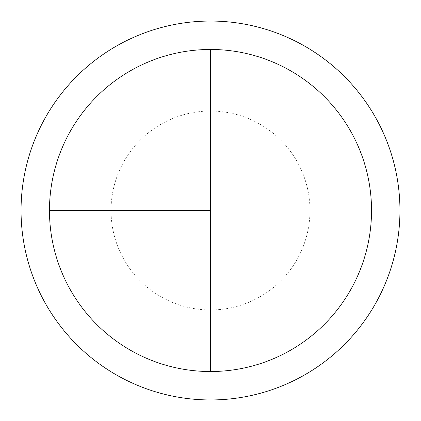 <?xml version="1.0" encoding="UTF-8"?>
<svg xmlns="http://www.w3.org/2000/svg" width="421" height="421" viewBox="0 0 421 421"><rect width="100%" height="100%" fill="white"/><g stroke="black" fill="none" stroke-linecap="round" stroke-linejoin="round"><path stroke-width="0.32" stroke-dasharray="2.1 1.58" d="M210.5 49.468A161.032 161.032 0 0 1 371.532 210.5A161.032 161.032 0 0 1 210.5 371.532L210.5 49.468A161.032 161.032 0 0 0 49.468 210.5A161.032 161.032 0 0 0 210.5 371.532A161.032 161.032 0 0 0 371.532 210.5A161.032 161.032 0 0 0 210.5 49.468A161.032 161.032 0 0 0 49.468 210.5A161.032 161.032 0 0 0 210.5 371.532A161.032 161.032 0 0 0 371.532 210.5A161.032 161.032 0 0 0 210.5 49.468A161.032 161.032 0 0 0 49.468 210.5A161.032 161.032 0 0 0 210.5 371.532M210.5 21.05A189.45 189.45 0 0 1 399.95 210.5A189.45 189.45 0 0 1 210.5 399.95A189.45 189.45 0 0 1 21.05 210.5A189.45 189.45 0 0 1 210.5 21.05M210.5 111.039A99.461 99.461 0 0 0 111.039 210.5A99.461 99.461 0 0 0 210.5 309.961A99.461 99.461 0 0 0 309.961 210.5A99.461 99.461 0 0 0 210.5 111.039"/><path stroke-width="0.63" d="M210.5 21.05A189.45 189.45 0 0 0 21.05 210.5A189.45 189.45 0 0 0 210.5 399.95A189.45 189.45 0 0 0 399.95 210.5A189.45 189.45 0 0 0 210.5 21.05M49.468 210.5L210.5 210.5L210.5 49.468A161.032 161.032 0 0 0 49.468 210.5A161.032 161.032 0 0 0 210.5 371.532A161.032 161.032 0 0 0 371.532 210.5A161.032 161.032 0 0 0 210.5 49.468L210.5 371.532"/></g></svg>
